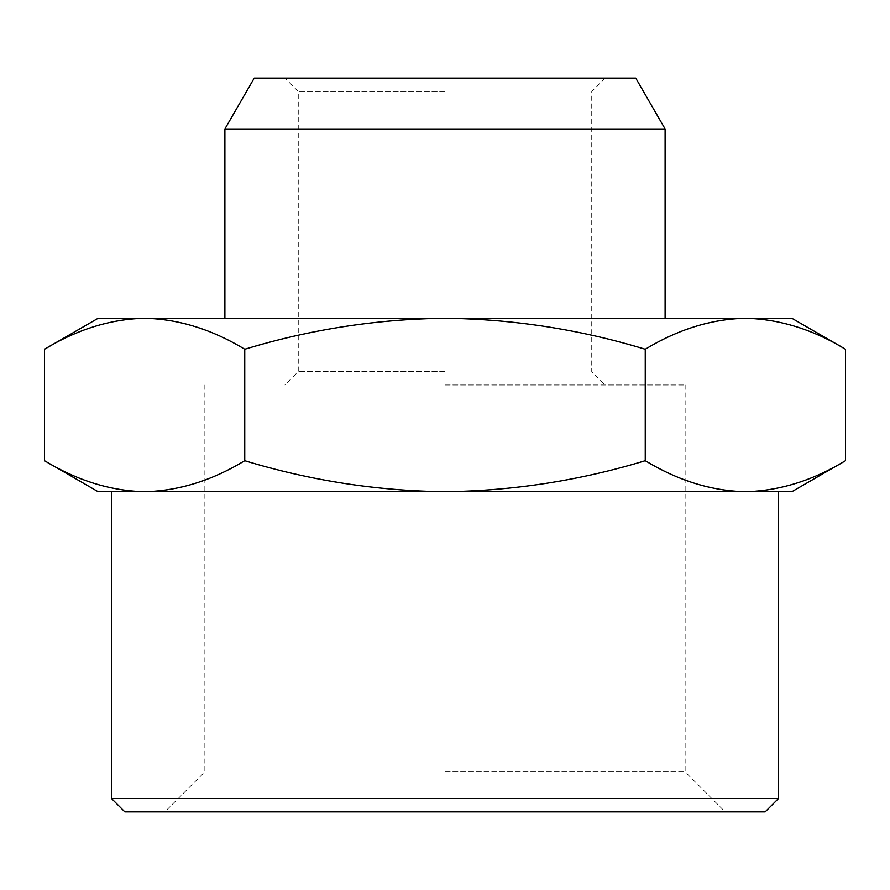 <?xml version="1.0" encoding="UTF-8"?>
<svg xmlns="http://www.w3.org/2000/svg" width="890" height="890" viewBox="0 0 890 890"><rect width="100%" height="100%" fill="white"/><g stroke="black" fill="none" stroke-linecap="round" stroke-linejoin="round"><path stroke-width="0.67" stroke-dasharray="4.45 3.34" d="M445 371.631L298.261 371.631L445 371.631M445 384.97L685.122 384.97L445 384.97M445 91.492L298.261 91.492L445 91.492M445 771.83L685.122 771.83L445 771.83M284.922 78.142L605.078 78.142L284.922 78.142L298.261 91.492L298.261 371.631L284.922 384.97M445 811.858L164.861 811.858L445 811.858M635.76 78.142L254.24 78.142M124.834 811.858L765.166 811.858M224.892 128.983L665.108 128.983M778.505 798.508L111.495 798.508M791.844 318.264L98.156 318.264M98.156 491.692L791.844 491.692M44.5 349.247C77.141 329.422 110.516 319.098 144.625 318.264C178.734 319.098 212.109 329.422 244.75 349.247C310.031 329.422 376.782 319.098 445 318.264C513.219 319.098 579.969 329.422 645.25 349.247C677.891 329.422 711.266 319.098 745.375 318.264C779.484 319.098 812.859 329.422 845.5 349.247M745.375 491.692C711.266 490.868 677.891 480.533 645.25 460.709C579.969 480.533 513.219 490.868 445 491.692C376.782 490.868 310.031 480.533 244.75 460.709C212.109 480.533 178.734 490.868 144.625 491.692C110.516 490.868 77.141 480.533 44.5 460.709M645.25 460.709L645.25 349.247M244.75 349.247L244.75 460.709M605.078 78.142L591.739 91.492L591.739 371.631L605.078 384.97M204.878 384.97L204.878 771.83L164.861 811.858M685.122 384.97L685.122 771.83L725.139 811.858"/><path stroke-width="1.33" d="M224.892 128.983L254.24 78.142L635.76 78.142L665.108 128.983L224.892 128.983L224.892 318.264M445 811.858L124.834 811.858L111.495 798.508L778.505 798.508L765.166 811.858L445 811.858M144.625 491.692L98.156 491.692L44.5 460.709C77.141 480.533 110.516 490.868 144.625 491.692C178.734 490.868 212.109 480.533 244.75 460.709C310.031 480.533 376.782 490.868 445 491.692L144.625 491.692M745.375 491.692L445 491.692C513.219 490.868 579.969 480.533 645.25 460.709C677.891 480.533 711.266 490.868 745.375 491.692C779.484 490.868 812.859 480.533 845.5 460.709C812.859 480.533 779.484 490.868 745.375 491.692L791.844 491.692L845.5 460.709L845.5 349.247C812.859 329.422 779.484 319.098 745.375 318.264L791.844 318.264L845.5 349.247M445 318.264L745.375 318.264C711.266 319.098 677.891 329.422 645.25 349.247C579.969 329.422 513.219 319.098 445 318.264C376.782 319.098 310.031 329.422 244.75 349.247C212.109 329.422 178.734 319.098 144.625 318.264L445 318.264M44.5 349.247L98.156 318.264L144.625 318.264C110.516 319.098 77.141 329.422 44.5 349.247L44.5 460.709M645.25 349.247L645.25 460.709M244.75 349.247L244.75 460.709M665.108 128.983L665.108 318.264M111.495 491.692L111.495 798.508M778.505 491.692L778.505 798.508"/></g></svg>
